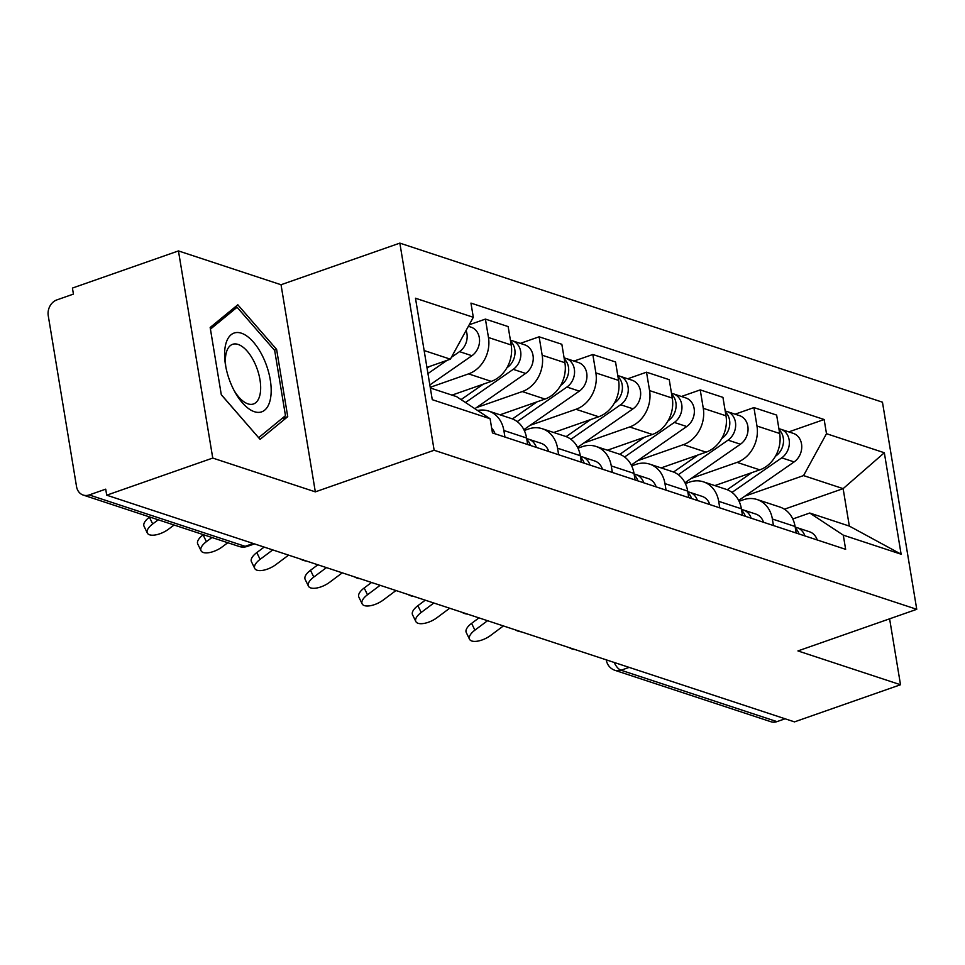 <?xml version="1.0" encoding="UTF-8"?>
<svg xmlns="http://www.w3.org/2000/svg" width="965" height="965" viewBox="0 0 965 965"><rect width="100%" height="100%" fill="white"/><g stroke="black" fill="none" stroke-linecap="round" stroke-linejoin="round"><path stroke-width="1.45" d="M178.453 250.924L212.746 458.061L106.717 495.19L794.485 721.88L900.514 684.74L797.934 650.929L916.75 609.313L882.456 402.188L399.848 243.12L281.032 284.735L178.453 250.924L72.423 288.065L73.424 294.096L56.911 299.886A12.847 10.603 -71.8 0 0 48.25 315.7L76.537 486.589A12.847 10.603 -71.8 0 0 83.183 495.057A12.847 10.603 -71.8 0 0 89.202 494.936L245.134 546.335A12.847 6.116 70.7 0 0 247.378 546.383L254.471 543.898M212.746 458.061L315.326 491.861L434.141 450.257L916.75 609.313M106.717 495.19L105.716 489.159L89.202 494.936M900.514 684.74L889.609 618.83M785.088 718.78L776.97 721.627A12.847 10.603 108.2 0 1 770.951 721.748L615.019 670.349A12.847 10.603 -71.8 0 0 621.038 670.229L776.97 721.627M714.836 485.6L759.781 469.858A29.541 24.378 -71.8 0 0 779.696 433.502L776.644 415.083L753.93 407.592L756.97 426.011A29.541 24.378 108.2 0 1 737.067 462.368L691.193 478.435M772.374 519.013L795.088 526.492A29.541 24.378 -71.8 0 0 779.829 507.023L757.103 499.532A29.541 24.378 108.2 0 1 772.374 519.013L773.448 525.551M795.088 526.492L796.173 533.042M735.113 414.178L753.93 407.592M739.081 501.281L743.267 499.81A29.541 24.378 108.2 0 1 757.103 499.532M661.23 467.868L706.078 452.163A29.541 24.378 -71.8 0 0 725.994 415.794L722.942 397.375L700.228 389.896L703.28 408.316A29.541 24.378 108.2 0 1 683.365 444.672L637.491 460.739M742.471 515.334L741.385 508.796A29.541 24.378 -71.8 0 0 726.126 489.327L703.413 481.837A29.541 24.378 108.2 0 1 718.672 501.305L719.757 507.855M681.411 396.482L700.228 389.896M685.379 483.574L689.565 482.114A29.541 24.378 108.2 0 1 703.413 481.837M607.431 450.209L652.388 434.467A29.541 24.378 -71.8 0 0 672.291 398.099L669.24 379.679L646.526 372.188L649.578 390.608A29.541 24.378 108.2 0 1 629.663 426.976L583.789 443.044M688.769 497.638L687.683 491.101A29.541 24.378 -71.8 0 0 672.424 471.632L649.71 464.141A29.541 24.378 108.2 0 1 664.969 483.61L666.055 490.148M627.708 378.787L646.526 372.188M631.677 465.878L635.863 464.418A29.541 24.378 108.2 0 1 649.71 464.141M553.729 432.501L598.686 416.759A29.541 24.378 -71.8 0 0 618.589 380.403L615.549 361.984L592.824 354.493L595.875 372.912A29.541 24.378 108.2 0 1 575.96 409.281L530.087 425.336M635.067 479.943L633.993 473.393A29.541 24.378 -71.8 0 0 618.722 453.924L596.008 446.445A29.541 24.378 108.2 0 1 611.267 465.914L612.353 472.452M574.006 361.079L592.824 354.493M577.987 448.182L582.16 446.711A29.541 24.378 108.2 0 1 596.008 446.445M500.135 414.769L544.984 399.064A29.541 24.378 -71.8 0 0 564.899 362.707L561.847 344.288L539.121 336.797L542.173 355.217A29.541 24.378 108.2 0 1 522.258 391.573L476.396 407.64M581.376 462.235L580.291 455.697A29.541 24.378 -71.8 0 0 565.032 436.228L542.306 428.737A29.541 24.378 108.2 0 1 557.565 448.206L558.651 454.756M520.304 343.383L539.121 336.797M524.284 430.487L528.458 429.015A29.541 24.378 108.2 0 1 542.306 428.737M452.006 395.119L491.281 381.368A29.541 24.378 -71.8 0 0 511.197 345L508.145 326.58L485.419 319.101L488.471 337.509A29.541 24.378 108.2 0 1 468.568 373.877L430.221 387.303M527.674 444.539L526.588 438.001A29.541 24.378 -71.8 0 0 511.329 418.533L488.604 411.042A29.541 24.378 108.2 0 1 503.875 430.511L504.948 437.048M469.207 324.771L485.419 319.101M477.627 410.511A29.541 24.378 108.2 0 1 488.604 411.042M784.412 509.206L843.133 488.64L803.555 475.588L744.896 496.143M792.784 518.977L809.756 513.03L849.333 526.082L843.133 488.64L884.326 452.754L901.117 554.212L843.289 535.153L809.756 513.03M430.342 387.978L456.566 396.627L490.099 418.738L492.452 432.935L845.642 549.338L843.289 535.153M490.099 418.738L432.272 399.679L415.481 298.233L473.308 317.292L450.366 359.185L424.142 350.536M803.555 475.588L826.486 433.695L824.146 419.51L470.956 303.094L473.308 317.292M826.486 433.695L884.326 452.754M399.848 243.12L434.141 450.257M281.032 284.735L315.326 491.861M221.299 394.769L260.092 439.365L287.739 416.675L276.605 349.378L237.812 304.783L210.165 327.485L221.299 394.769M426.928 367.4L450.366 359.185M788.815 431.886L824.146 419.51M901.117 554.212L849.333 526.082M274.41 350.15L276.605 349.378M281.623 418.81L287.739 416.675M487.542 620.712L474.901 630.157A14.764 6.357 154 0 0 469.533 639.24A14.764 6.357 154 0 0 490.727 635.38L503.38 625.935M469.533 639.24L466.24 632.461A14.764 6.357 -26 0 1 471.596 623.378L478.966 617.877M795.365 528.169A16.055 13.257 108.2 0 1 799.008 533.971M795.208 527.24A16.055 13.257 108.2 0 1 797.138 527.686A16.055 13.257 108.2 0 1 804.858 535.901M797.138 527.686L809.526 531.775A16.055 13.257 108.2 0 1 817.246 539.978M732.001 492.403L781.734 457.844A16.055 13.257 -71.8 0 0 789.358 442.139A16.055 13.257 -71.8 0 0 780.842 429.256A16.055 13.257 -71.8 0 0 778.912 428.81M738.683 500.461L794.123 461.921A16.055 13.257 -71.8 0 0 801.746 446.228A16.055 13.257 -71.8 0 0 793.23 433.345L780.842 429.256M727.224 489.725L751.771 472.669M775.462 456.204L775.884 455.914A16.055 13.257 -71.8 0 0 779.069 429.739M433.84 603.016L421.198 612.461A14.764 6.357 154 0 0 415.831 621.532A14.764 6.357 154 0 0 437.024 617.672L449.678 608.227M415.831 621.532L412.538 614.765A14.764 6.357 -26 0 1 417.893 605.682L425.263 600.182M741.663 510.473A16.055 13.257 108.2 0 1 745.306 516.275M741.518 509.544A16.055 13.257 108.2 0 1 743.436 509.99A16.055 13.257 108.2 0 1 751.156 518.205M743.436 509.99L755.824 514.068A16.055 13.257 108.2 0 1 763.544 522.282M380.138 585.309L367.496 594.754A14.764 6.357 154 0 0 362.128 603.837A14.764 6.357 154 0 0 383.334 599.977L395.976 590.532M362.128 603.837L358.835 597.058A14.764 6.357 -26 0 1 364.191 587.987L371.561 582.486M687.961 492.777A16.055 13.257 108.2 0 1 691.603 498.567M687.816 491.836A16.055 13.257 108.2 0 1 689.734 492.295A16.055 13.257 108.2 0 1 697.454 500.497M689.734 492.295L702.134 496.372A16.055 13.257 108.2 0 1 709.842 504.586M264.012 359.209A41.736 19.891 70.7 0 0 235.822 332.623A41.736 19.891 70.7 0 0 225.508 365.072A41.736 19.891 70.7 0 0 231.757 385.686A41.736 19.891 70.7 0 0 235.002 392.176A41.736 19.891 70.7 0 0 266.075 408.798A41.736 19.891 70.7 0 0 264.012 359.209M234.097 390.499A31.604 15.066 70.7 0 0 253.481 403.973A31.604 15.066 70.7 0 0 255.243 364.131A31.604 15.066 70.7 0 0 232.589 344.324A31.604 15.066 70.7 0 0 225.846 366.953M258.62 437.664L221.287 394.649M210.442 329.137L237.088 307.256L274.675 350.464L285.471 415.662L258.68 437.652M233.108 308.643L237.088 307.256M678.299 474.708L728.032 440.137A16.055 13.257 -71.8 0 0 735.656 424.443A16.055 13.257 -71.8 0 0 727.14 411.56A16.055 13.257 -71.8 0 0 725.222 411.114M684.981 482.753L740.42 444.226A16.055 13.257 -71.8 0 0 748.056 428.52A16.055 13.257 -71.8 0 0 739.528 415.638L727.14 411.56M673.522 472.03L698.069 454.973M721.76 438.496L722.182 438.207A16.055 13.257 -71.8 0 0 725.366 412.043M624.596 457L674.33 422.441A16.055 13.257 -71.8 0 0 681.953 406.735A16.055 13.257 -71.8 0 0 673.437 393.853A16.055 13.257 -71.8 0 0 671.519 393.406M631.279 465.058L686.718 426.53A16.055 13.257 -71.8 0 0 694.354 410.825A16.055 13.257 -71.8 0 0 685.838 397.942L673.437 393.853M619.82 454.322L644.367 437.266M668.057 420.8L668.48 420.511A16.055 13.257 -71.8 0 0 671.676 394.335M326.447 567.613L313.794 577.058A14.764 6.357 154 0 0 308.438 586.141A14.764 6.357 154 0 0 329.632 582.281L342.273 572.836M308.438 586.141L305.133 579.362A14.764 6.357 -26 0 1 310.489 570.291L317.859 564.79M634.27 475.07A16.055 13.257 108.2 0 1 637.901 480.872M634.114 474.141A16.055 13.257 108.2 0 1 636.031 474.587A16.055 13.257 108.2 0 1 643.751 482.802M636.031 474.587L648.432 478.676A16.055 13.257 108.2 0 1 656.152 486.891M272.745 549.917L260.092 559.362A14.764 6.357 154 0 0 254.736 568.433A14.764 6.357 154 0 0 275.93 564.585L288.583 555.128M254.736 568.433L251.431 561.666A14.764 6.357 -26 0 1 256.799 552.583L264.157 547.083M580.568 457.374A16.055 13.257 108.2 0 1 584.199 463.176M580.411 456.445A16.055 13.257 108.2 0 1 582.341 456.891A16.055 13.257 108.2 0 1 590.049 465.106M582.341 456.891L594.73 460.981A16.055 13.257 108.2 0 1 602.45 469.183M211.962 537.505L206.389 541.667A14.764 6.357 154 0 0 201.034 550.738A14.764 6.357 154 0 0 222.227 546.878L227.8 542.728M201.034 550.738L197.728 543.971A14.764 6.357 -26 0 1 203.096 534.887L203.374 534.67M526.866 439.678A16.055 13.257 108.2 0 1 530.497 445.468M526.709 438.749A16.055 13.257 108.2 0 1 528.639 439.196A16.055 13.257 108.2 0 1 536.359 447.398M528.639 439.196L541.027 443.273A16.055 13.257 108.2 0 1 548.747 451.487M570.894 439.304L620.628 404.745A16.055 13.257 -71.8 0 0 628.263 389.04A16.055 13.257 -71.8 0 0 619.735 376.157A16.055 13.257 -71.8 0 0 617.817 375.711M577.577 447.362L633.028 408.822A16.055 13.257 -71.8 0 0 640.651 393.129A16.055 13.257 -71.8 0 0 632.135 380.246L619.735 376.157M566.129 436.626L590.664 419.57M614.367 403.105L614.777 402.815A16.055 13.257 -71.8 0 0 617.974 376.639M517.204 421.608L566.925 387.037A16.055 13.257 -71.8 0 0 574.561 371.344A16.055 13.257 -71.8 0 0 566.045 358.461A16.055 13.257 -71.8 0 0 564.115 358.015M523.874 429.654L579.326 391.127A16.055 13.257 -71.8 0 0 586.949 375.421A16.055 13.257 -71.8 0 0 578.433 362.538L566.045 358.461M512.427 418.931L536.962 401.874M560.665 385.409L561.075 385.107A16.055 13.257 -71.8 0 0 564.272 358.944M465.504 402.514L513.235 369.342A16.055 13.257 -71.8 0 0 520.859 353.636A16.055 13.257 -71.8 0 0 512.343 340.754A16.055 13.257 -71.8 0 0 510.413 340.307M474.877 408.702L525.623 373.431A16.055 13.257 -71.8 0 0 533.247 357.726A16.055 13.257 -71.8 0 0 524.731 344.843L512.343 340.754M461.077 399.594L483.26 384.179M506.963 367.701L507.385 367.412A16.055 13.257 -71.8 0 0 510.569 341.236M158.26 519.809L152.699 523.959A14.764 6.357 154 0 0 147.331 533.042A14.764 6.357 154 0 0 168.525 529.182L174.098 525.02M147.331 533.042L144.038 526.263A14.764 6.357 -26 0 1 149.394 517.192L149.684 516.975M491.68 428.243A16.055 13.257 108.2 0 1 495.045 433.792M427.953 373.588L446.952 360.379M451.415 357.291L459.533 351.646A16.055 13.257 -71.8 0 0 466.083 330.488M429.835 384.975L471.921 355.723A16.055 13.257 -71.8 0 0 479.545 340.03A16.055 13.257 -71.8 0 0 471.029 327.147L468.387 326.279M427.061 368.208L429.57 366.471M457.868 345.506A16.055 13.257 -71.8 0 0 459.847 341.875M468.568 373.877L491.281 381.368M522.258 391.573L544.984 399.064M575.96 409.281L598.686 416.759M629.663 426.976L652.388 434.467M683.365 444.672L706.078 452.163M737.067 462.368L759.781 469.858M557.565 448.206L580.291 455.697M611.267 465.914L633.993 473.393M664.969 483.61L687.683 491.101M718.672 501.305L741.385 508.796M503.875 430.511L526.588 438.001M542.173 355.217L564.899 362.707M595.875 372.912L618.589 380.403M649.578 390.608L672.291 398.099M703.28 408.316L725.994 415.794M756.97 426.011L779.696 433.502M488.471 337.509L511.197 345M614.174 662.448A12.847 6.116 70.7 0 0 621.038 670.229L629.156 667.382M253.252 543.488L245.134 546.335A12.847 10.603 -71.8 0 1 239.115 546.455A12.847 12.847 0 0 0 247.378 546.383M615.019 670.349A12.847 12.847 0 0 1 606.37 660.253A12.847 3.884 -9.4 0 1 606.358 659.879M471.596 623.378L474.901 630.157M781.734 457.844L794.123 461.921M417.893 605.682L421.198 612.461M364.191 587.987L367.496 594.754M728.032 440.137L740.42 444.226M674.33 422.441L686.718 426.53M310.489 570.291L313.794 577.058M256.799 552.583L260.092 559.362M203.096 534.887L206.389 541.667M620.628 404.745L633.028 408.822M566.925 387.037L579.326 391.127M513.235 369.342L525.623 373.431M149.394 517.192L152.699 523.959M459.533 351.646L471.921 355.723M569.217 647.636A12.847 12.847 0 0 0 574.959 649.517M515.515 629.928A12.847 12.847 0 0 0 521.257 631.822M461.813 612.232A12.847 12.847 0 0 0 467.555 614.126M408.111 594.537A12.847 12.847 0 0 0 413.852 596.418M354.42 576.829A12.847 12.847 0 0 0 360.15 578.723M300.718 559.133A12.847 12.847 0 0 0 306.448 561.027M239.115 546.455L83.183 495.057"/></g></svg>
